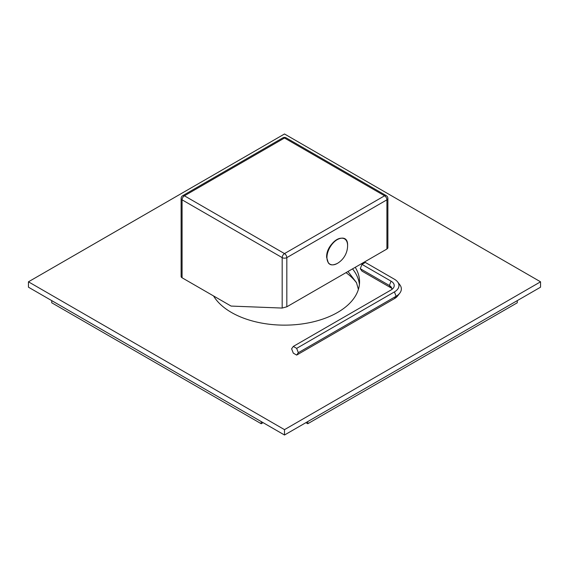 <?xml version="1.0" encoding="UTF-8"?>
<svg xmlns="http://www.w3.org/2000/svg" width="569" height="569" viewBox="0 0 569 569"><rect width="100%" height="100%" fill="white"/><g stroke="black" fill="none" stroke-linecap="round" stroke-linejoin="round"><path stroke-width="0.85" d="M182.08 277.779A3.293 1.899 180 0 1 181.113 276.434L181.113 198.489A3.293 1.899 180 0 0 182.08 199.833L182.08 277.779L231.085 306.072L282.174 308.064L286.826 306.805L386.92 249.023L387.887 248.041L387.887 198.489A3.293 1.899 180 0 1 386.92 199.833A3.293 1.899 -120 0 0 384.594 195.8A3.293 1.899 -60 0 1 386.237 195.636L286.143 137.847A3.293 1.899 120 0 0 284.5 138.011L184.406 195.8L284.5 253.589A3.293 1.899 60 0 1 286.826 257.622L286.826 306.805M386.92 249.023L386.92 199.833L286.826 257.622A3.293 1.899 180 0 1 282.174 257.622A3.293 1.899 -60 0 1 284.5 253.589L384.594 195.8L284.5 138.011A3.293 1.899 -120 0 0 282.857 137.847L182.763 195.636A3.293 1.899 60 0 1 184.406 195.8A3.293 1.899 120 0 0 182.08 199.833L282.174 257.622L282.174 308.064M293.298 346.421L296.655 348.363L298.334 352.695L296.655 355.084L293.298 353.143L291.613 348.811L293.298 346.421L391.059 289.977A10.79 6.231 0 0 0 393.279 288.12A10.79 6.231 0 0 0 391.059 281.171L361.962 264.372L365.319 262.43L394.417 279.23A15.541 8.976 0 0 1 397.617 281.911L399.787 284.713A17.916 10.349 0 0 1 399.787 293.156A17.916 10.349 0 0 1 396.102 296.25L394.417 298.64A15.541 8.976 0 0 0 397.617 295.958L399.787 293.156M296.655 348.363L394.417 291.918A15.541 8.976 0 0 0 397.617 281.911M296.655 355.084L394.417 298.64M391.785 288.348A10.79 6.231 0 0 0 391.059 287.886L361.962 271.086L360.284 268.696L361.962 264.372M298.334 352.695L396.102 296.25L394.417 291.918M391.785 289.514A8.414 4.858 0 0 0 391.109 286.954A8.414 4.858 0 0 0 389.381 285.496L360.284 268.696M28.45 281.811L28.45 287.189L284.5 435.015L540.55 287.189L540.55 281.811L284.5 133.985L28.45 281.811L284.5 429.645L540.55 281.811M352.524 268.881A75.058 43.329 180 0 1 359.409 284.5M355.234 267.316A75.058 43.329 180 0 1 359.558 281.811A75.058 43.329 180 0 1 313.22 321.848A75.058 43.329 180 0 1 231.427 312.452A75.058 43.329 180 0 1 213.553 295.951M284.5 435.015L284.5 429.645M356.614 282.942A78.344 45.236 0 0 0 346.03 272.629M305.916 422.653L307.779 423.727L517.271 302.779L517.271 300.624L307.779 421.579L307.779 423.727M261.221 423.727L261.221 421.579L51.729 300.624L51.729 302.779L261.221 423.727L263.084 422.653M341.884 238.212A14.367 8.293 120 0 0 326.713 257.167M326.947 257.494A14.595 8.428 120 0 0 337.332 263.419A20.704 20.704 0 0 0 347.595 245.644A14.595 8.428 120 0 0 347.595 245.573A14.595 8.428 120 0 0 337.275 239.613A14.595 8.428 120 0 0 326.947 257.494M391.059 287.886L389.381 285.496L391.059 281.171M387.887 198.489A3.293 3.293 0 0 0 386.237 195.636M182.763 195.636A3.293 3.293 0 0 0 181.113 198.489M286.143 137.847A3.293 3.293 0 0 0 282.857 137.847M347.595 245.644L347.595 245.573C348.292 229.677 326.065 241.896 326.62 257.302L328.356 262.978C329.6 264.18 331.13 266.313 337.332 263.419M358.406 289.358L356.464 282.615L348 271.491"/></g></svg>

